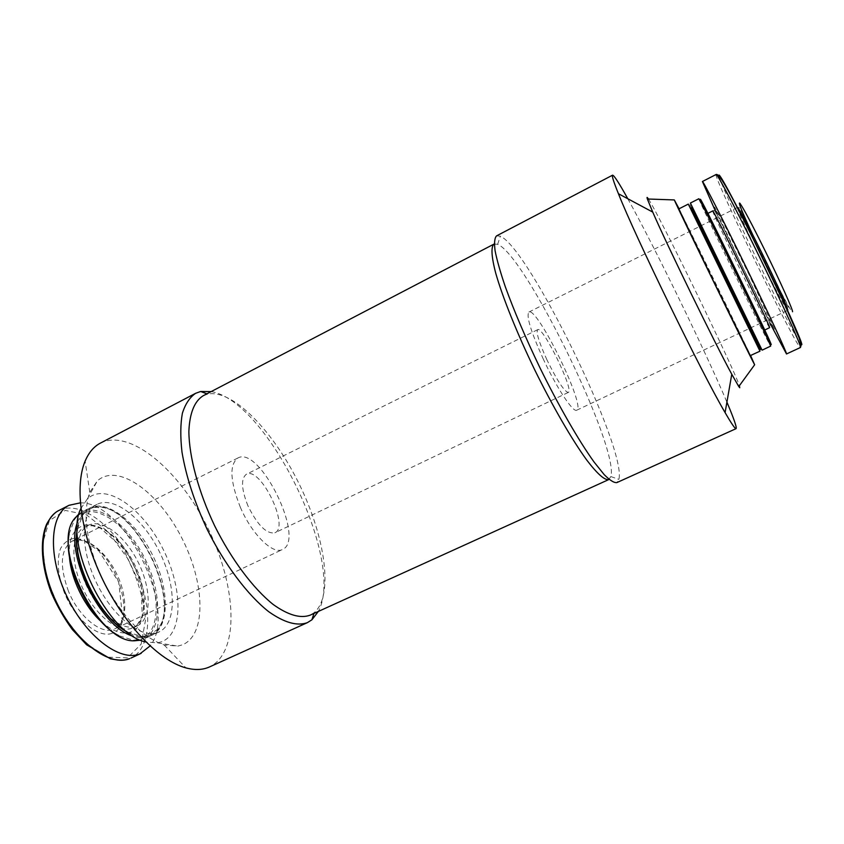 <?xml version="1.0" encoding="UTF-8"?>
<svg xmlns="http://www.w3.org/2000/svg" width="844" height="844" viewBox="0 0 844 844"><rect width="100%" height="100%" fill="white"/><g stroke="black" fill="none" stroke-linecap="round" stroke-linejoin="round"><path stroke-width="0.63" stroke-dasharray="4.22 3.17" d="M751.983 233.25C768.124 268.149 792.674 315.846 792.537 311.742M716.482 213.458L769.971 323.21M764.242 330.162C765.075 329.846 706.143 209.027 707.399 213.616C705.848 212.53 764.147 332.156 764.253 330.268L764.242 330.162M701.923 202.961C710.585 222.563 759.167 322.25 769.264 341.155M698.853 198.741C697.197 197.791 770.424 348.055 770.699 346.167M690.403 203.035L762.111 350.176M691.764 208.405C689.295 203.436 689.221 203.351 691.531 208.173L692.091 206.685M691.626 208.373L758.661 345.934M760.275 346.589L758.756 346.124L760.507 349.585M688.293 204.111L759.969 351.178M678.829 208.911C678.755 207.149 751.688 356.812 750.348 355.672M679.082 208.784L750.611 355.546M648.424 199.036C659.449 215.505 733.214 366.876 739.397 385.708M627.788 198.741C654.279 246.248 705.816 352.001 726.916 402.134M496.567 235.866L500.386 236.214C529.188 248.6 626.892 449.071 618.895 479.392L616.88 482.589M494.025 244.074L497.643 244.317C525.443 255.11 619.454 448.016 610.824 476.565L608.767 479.571M203.172 395.762L207.698 394.106C232.955 388.936 273.867 431.78 299.472 484.593C325.299 537.301 333.834 595.927 314.2 612.628L310.107 615.181M211.179 391.584C267.59 400.847 345.787 561.302 318.325 611.446M100.436 443.1C130.62 428.013 180.468 471.342 208.246 528.84C236.499 586.105 240.065 652.148 209.692 666.844M101.755 577.665C86.299 542.439 82.311 513.985 89.791 492.305L97.366 480.848C117.981 462.47 158.44 492.115 181.355 537.111C204.754 581.822 207.096 634.604 182.494 644.795L177.884 646.093L164.2 644.985C142.52 637.526 122.559 616.848 104.34 582.982M80.887 508.531L87.407 498.836C105.679 482.093 141.792 507.455 162.037 547.123C182.726 586.538 183.981 633.032 161.732 641.735L157.585 642.854L145.938 642.01M157.786 632.472C141.243 639.13 112.336 616.479 96.1 581.97C79.674 547.545 80.918 511.918 96.986 504.353C114.478 495.533 143.744 519.197 159.864 552.63C176.269 585.936 176.871 623.558 159.147 631.903L157.786 632.472M127.138 631.924L141.866 636.46L149.346 635.332L157.512 629.276C182.536 600.991 135.747 504.976 98.052 507.255C91.753 507.307 86.658 509.934 82.754 515.156L77.247 529.547C78.197 523.132 80.106 517.921 82.986 513.954L89.865 507.972C107.536 499.057 136.918 522.594 153.007 555.974C169.391 589.217 169.823 626.86 151.909 635.289L142.963 637.02C138.057 636.84 132.782 635.142 127.117 631.903M77.637 522.025C79.98 515.621 83.524 511.2 88.282 508.763L96.933 506.759C135.198 504.49 182.589 601.719 157.216 630.457L148.934 636.608C144.377 638.286 139.176 638.159 133.31 636.249M79.136 513.764L81.984 511.97C99.856 502.961 129.364 526.35 145.432 559.667C161.774 592.847 162.016 630.5 143.902 639.035L140.737 640.174M69.102 533.978L74.578 519.482C88.662 499.775 121.874 518.775 140.969 553.896C160.518 588.679 161.826 631.491 141.328 639.077L133.426 640.237L118.635 635.606M135.937 626.375C122.359 631.46 99.444 613.44 86.858 586.443C74.114 559.509 75.359 531.414 88.398 525.263C102.409 518.195 125.788 536.531 138.564 563.011C151.551 589.386 151.593 619.106 137.382 625.784L135.937 626.375M80.328 502.845C125.397 501.652 178.78 611.193 150.074 645.955M112.199 633.243C98.674 638.75 75.274 619.644 64.46 592.984C57.898 576.03 56.506 559.656 60.494 548.632C64.049 542.439 69.008 538.936 75.359 538.145C82.206 538.999 89.306 542.375 96.638 548.262C123.403 571.525 134.196 625.963 112.199 633.243M543.367 359.238C530.887 331.65 526.065 315.92 528.893 312.058C537.111 306.161 586.443 407.367 576.726 410.205C573.276 412.938 556.713 387.987 543.367 359.238M546.965 359.882C538.989 342.274 535.898 332.198 537.691 329.656C542.829 325.689 574.574 390.825 568.286 392.439C564.298 391.574 557.188 380.718 546.965 359.882M247.967 505.883C241.321 489.119 240.793 478.569 246.374 474.254C260.342 465.983 290.03 526.878 274.901 532.786C266.546 534.199 257.568 525.232 247.967 505.883M240.382 507.349C230.022 481.091 229.199 464.643 237.902 457.986C259.92 445.231 306.108 540.002 282.497 549.486C273.023 554.972 251.945 534.474 240.382 507.349M719.077 176.122C721.483 188.645 792.6 334.572 800.977 344.173M716.113 174.497C712.22 174.94 797.685 350.302 800.428 347.506M774.381 329.181L749.303 275.081L723.371 222.732L714.583 207.065L739.819 261.229L763.788 309.695L774.381 329.181M712.705 210.947C710.817 210.029 769.179 329.782 769.622 327.736L770.709 326.586L768.631 320.192L727.233 235.434C714.383 208.595 714.963 209.956 712.705 210.947M131.959 628.252C118.308 633.369 95.33 615.413 82.775 588.437C70.041 561.524 71.36 533.429 84.463 527.247C98.558 520.136 121.99 538.409 134.745 564.868C147.732 591.222 147.689 620.941 133.405 627.662L131.959 628.252M69.408 556.291C66.634 518.089 98.104 514.851 121.663 545.994C145.632 575.914 151.762 624.834 130.714 632.093C122.243 634.825 112.421 631.333 101.248 621.617M58.985 510.441C80.507 499.585 115.269 526.719 133.858 565.301C152.796 603.713 152.743 647.823 130.936 658.088M127.486 657.856L106.703 657.117L82.754 641.029L60.905 612.375L46.314 577.496L42.295 544.517L49.321 520.685L65.231 510.409L86.267 514.724L108.285 531.857L127.455 558.211C137.783 578.963 143.828 599.43 145.601 619.612L141.138 644.151L127.486 657.856M737.54 207.434C734.628 207.065 786.186 312.85 787.695 310.339C788.94 309.664 788.792 307.881 787.252 304.979L742.425 213.047L739.587 207.846L737.54 207.434M68.512 591.37C59.259 565.913 60.462 549.17 72.12 541.12C84.685 534.779 105.426 550.552 116.599 573.72C127.961 596.792 127.602 622.84 114.858 628.833C102.367 635.701 79.104 617.544 68.512 591.37M610.824 476.565L618.895 479.392M497.643 244.317L500.386 236.214M207.698 394.106L206.907 393.81M314.2 612.628L313.936 613.44M164.2 644.985L185.87 667.878M89.791 492.305L85.117 461.14M157.585 642.854L177.884 646.093M87.407 498.836L97.366 480.848M96.986 504.353L89.865 507.972M159.147 631.903L151.909 635.289M141.866 636.46L142.963 637.02M82.754 515.156L82.986 513.954M98.052 507.255L96.933 506.759M157.512 629.276L157.216 630.457M88.282 508.763L81.984 511.97M150.306 636.038L143.902 639.035M133.426 640.237L134.512 640.786M74.578 519.482L74.81 518.279M88.398 525.263L86.109 526.498C87.829 526.181 85.466 525.886 92.407 525.749L100.499 528.186L122.813 547.978L141.37 587.318L142.182 615.888C138.638 623.273 135.947 627.081 134.112 627.314L137.382 625.784M737.287 207.561L528.893 312.058M787.441 310.465L576.726 410.205M537.691 329.656L246.374 474.254M568.286 392.439L274.901 532.786M237.902 457.986L72.12 541.12L78.102 539.696L84.389 541.036L98.959 550.995L118.709 582.086L122.739 618.43C119.574 624.919 117.147 628.284 115.47 628.537L282.497 549.486"/><path stroke-width="1.27" d="M792.537 311.742C793.212 310.444 780.004 280.978 764.959 250.478C751.835 224.008 743.469 208.246 739.861 203.193C737.951 201.61 741.992 211.633 751.983 233.25M769.971 323.21L786.492 353.921C786.998 352.961 768.314 312.723 745.284 265.522C722.264 218.311 702.799 180.331 702.408 181.513L716.482 213.458M769.264 341.155L771.268 344.552L769.559 340.438C761.657 322.471 711.946 220.453 702.651 203.172C699.929 198.023 699.687 197.95 701.923 202.961M770.699 346.082L768.947 341.947C760.908 323.811 710.426 220.231 701.1 202.729L698.853 198.741L690.403 203.035L762.111 350.176L770.699 346.082M760.507 349.585L691.764 208.405L690.202 207.962L688.293 204.111L678.829 208.911L713.307 280.904L750.295 355.619L759.969 351.178L690.202 207.962M750.611 355.546L754.641 364.766C749.261 355.229 678.513 210.04 674.314 199.933L679.082 208.784M739.397 385.708L739.777 387.755L738.774 386.563L731.769 374.251C714.604 342.696 667.024 245.066 652.739 212.097L647.359 198.994C646.683 196.884 647.042 196.895 648.424 199.036M726.916 402.134C733.89 418.656 736.949 427.486 736.095 428.636L736.084 428.647C735.187 429.068 731.526 423.72 725.091 412.589C701.575 372.637 635.405 236.869 618.441 193.74C613.63 181.808 611.668 175.626 612.554 175.183C613.957 175.13 619.032 182.979 627.788 198.741M616.88 482.589L616.827 482.61C613.999 482.926 609.79 480.257 604.198 474.634L594.102 462.069C578.847 440.874 558.654 405.858 539.801 367.478C525.633 337.969 514.165 311.151 505.398 287.002C500.408 272.359 496.968 260.268 495.08 250.731C494.088 242.85 494.584 237.902 496.567 235.866L612.554 175.183M608.767 479.571C604.705 480.447 597.352 473.927 586.696 459.98C572 439.766 552.672 406.407 534.716 369.841C516.992 333.169 502.655 297.415 495.797 273.424C491.345 256.555 490.87 246.617 494.025 244.074L203.172 395.762C194.447 401.206 189.678 413.054 188.866 431.326C189.067 456.752 198.445 491.799 214.661 525.823C231.456 559.572 253.274 588.595 273.182 604.473C288.078 615.107 300.369 618.694 310.054 615.202L608.788 479.561M318.325 611.446L311.911 619.802L307.395 622.64C297.215 626.354 284.301 622.682 268.656 611.647C247.746 595.157 224.831 564.858 207.244 529.536C194.468 502.191 186.039 476.332 181.977 451.983C180.278 436.949 180.405 424.047 182.378 413.286C185.321 403.97 189.742 397.313 195.629 393.304L200.64 391.489L211.179 391.584M209.692 666.844L209.512 666.929C202.792 669.988 194.911 670.305 185.87 667.878C159.41 660.81 125.112 625.689 103.031 580.324C80.918 534.99 74.388 486.334 85.117 461.14C88.778 452.532 93.884 446.518 100.436 443.1L195.629 393.304M104.34 582.982L101.755 577.665M145.938 642.01C107.663 634.867 62.931 543.082 80.887 508.531M127.117 631.903C99.001 617.143 71.55 560.817 77.247 529.578C70.854 560.49 98.832 617.903 127.138 631.924M133.31 636.249C100.447 627.883 63.986 553.063 77.637 522.025M140.737 640.174L134.512 640.786C97.788 643.191 50.292 545.72 74.81 518.279L79.136 513.764M118.635 635.606C90.361 621.532 62.772 564.921 69.102 533.978M150.074 645.955L139.935 653.868C120.27 662.276 85.93 636.682 66.876 596.413C47.591 556.249 49.743 514.407 69.029 505.303L80.328 502.845M800.977 344.173L801.8 344.711C802.961 343.508 783.074 299.388 759.262 250.921C735.462 202.412 717.031 168.431 719.077 176.122M800.492 347.422C801.505 346.219 783.232 305.644 760.117 258.285C737.012 210.916 717.01 173.062 716.113 174.497C719.721 172.63 733.541 199.891 753.217 238.926L784.667 304.41L799.11 337.864L801.093 345.027L800.492 347.422M764.748 330.036L769.633 327.63C770.794 327.156 711.766 206.189 712.705 210.947L707.894 213.374M101.248 621.617C84.664 607.015 70.696 578.351 69.408 556.291M129.691 658.626C109.752 667.161 75.221 641.767 56.231 601.603C36.999 561.555 39.446 519.672 58.985 510.441C54.839 512.224 50.724 516.771 46.663 524.103C39.647 540.339 41.208 566.451 51.505 593.153C57.286 606.33 64.26 618.504 72.426 629.656L86.615 644.795L110.501 658.826C122.907 661.074 124.828 660.071 129.501 658.7L129.691 658.626M787.441 310.465L787.695 310.339C789.119 310.835 776.353 282.413 761.636 252.535C747.51 224.05 739.481 209.017 737.54 207.434L737.287 207.561M716.113 174.497L702.408 181.513M800.428 347.506L786.46 353.984M702.651 203.172L701.1 202.729M769.559 340.438L768.947 341.947M758.714 345.797L758.112 347.295M674.314 199.933L647.359 198.994M754.641 364.766L738.774 386.563M652.739 212.097L618.441 193.74M731.769 374.251L725.091 412.589M736.084 428.647L616.827 482.61M206.907 393.81L200.64 391.489M313.936 613.44L311.911 619.802M307.395 622.64L209.512 666.929M69.029 505.303L58.985 510.441M141.17 653.34L130.936 658.088"/></g></svg>
